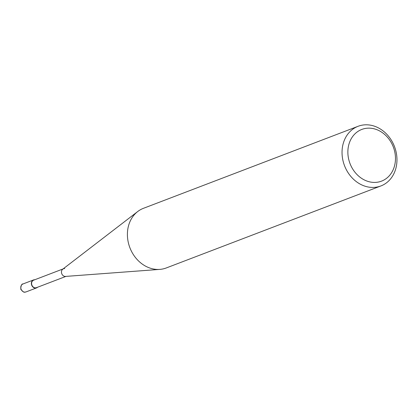 <?xml version="1.0" encoding="UTF-8"?>
<svg xmlns="http://www.w3.org/2000/svg" width="417" height="417" viewBox="0 0 417 417"><rect width="100%" height="100%" fill="white"/><g stroke="black" fill="none" stroke-linecap="round" stroke-linejoin="round"><path stroke-width="0.63" d="M367.862 124.85A31.932 26.751 69.1 0 0 358.099 126.288A31.932 26.751 69.1 0 0 342.847 160.039A31.932 26.751 69.1 0 0 371.135 187.379A31.932 26.751 69.1 0 0 380.898 185.946A31.932 26.751 69.1 0 0 396.15 152.189A31.932 26.751 69.1 0 0 367.862 124.85M373.09 182.38A27.673 23.185 -110.9 0 1 347.908 153.701A27.673 23.185 -110.9 0 1 370.249 128.191A27.673 23.185 -110.9 0 1 395.431 156.87A27.673 23.185 -110.9 0 1 373.09 182.38M380.898 185.946L166.263 267.959A31.932 26.751 -110.9 0 1 159.847 269.387A31.932 26.751 -110.9 0 1 156.5 269.398A31.932 26.751 -110.9 0 1 129.223 245.832A31.932 26.751 -110.9 0 1 137.735 211.518A31.932 26.751 -110.9 0 1 143.464 208.307L358.099 126.288M137.735 211.518L62.748 269.184A3.998 3.346 69.1 0 0 61.685 273.479A3.998 3.346 69.1 0 0 65.099 276.429A3.998 3.346 69.1 0 0 65.516 276.424L159.847 269.387M63.082 268.929L33.605 280.193A3.998 3.346 69.1 0 0 31.692 284.415A3.998 3.346 69.1 0 0 35.236 287.839A3.998 3.346 69.1 0 0 36.456 287.662L65.933 276.398M64.687 268.6A3.998 3.346 69.1 0 0 63.467 268.777A3.998 3.346 69.1 0 0 61.554 273.005A3.998 3.346 69.1 0 0 65.099 276.429M34.752 279.755A4.259 3.565 69.1 0 0 33.511 279.948A4.259 3.565 69.1 0 0 31.478 284.451A4.259 3.565 69.1 0 0 35.247 288.095A4.259 3.565 69.1 0 0 36.55 287.902A4.259 3.565 69.1 0 0 37.603 287.219M22.925 283.993C21.001 283.388 20.23 290.117 21.257 289.779C23.039 291.775 24.15 292.567 24.598 292.15L25.963 291.947A4.259 3.565 -110.9 0 1 24.66 292.14A4.259 3.565 -110.9 0 1 20.886 288.496A4.259 3.565 -110.9 0 1 22.925 283.993L33.511 279.948M36.55 287.902L25.963 291.947"/></g></svg>
